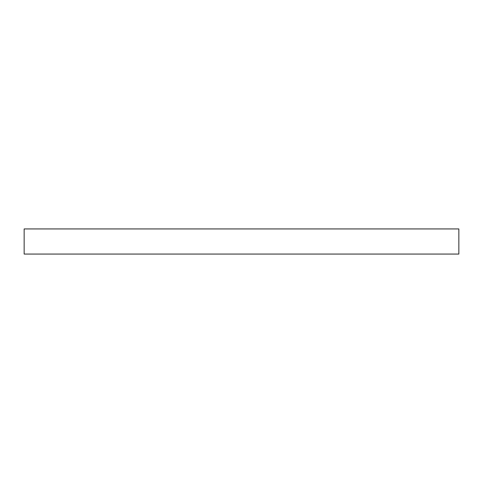 <?xml version="1.0" encoding="UTF-8"?>
<svg xmlns="http://www.w3.org/2000/svg" width="483" height="483" viewBox="0 0 483 483"><rect width="100%" height="100%" fill="white"/><g stroke="black" fill="none" stroke-linecap="round" stroke-linejoin="round"><path stroke-width="0.72" d="M458.85 228.936L24.15 228.936L24.15 254.064L458.85 254.064L458.85 228.936"/></g></svg>
